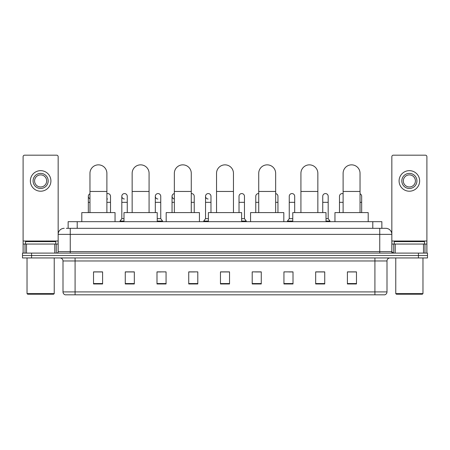 <?xml version="1.0" encoding="UTF-8"?>
<svg xmlns="http://www.w3.org/2000/svg" width="450" height="450" viewBox="0 0 450 450"><rect width="100%" height="100%" fill="white"/><g stroke="black" fill="none" stroke-linecap="round" stroke-linejoin="round"><path stroke-width="0.67" d="M68.141 228.324L68.141 221.676L381.859 221.676L381.859 228.324M66.465 228.324L383.676 228.324M66.324 228.324L70.256 228.324L70.256 234.371L58.163 234.371L58.163 251.595A1.513 1.513 0 0 1 56.655 253.108M64.209 228.324A6.047 6.047 0 0 0 58.163 234.371L58.163 156.696A1.513 1.513 0 0 0 56.655 155.183L24.615 155.183A1.513 1.513 0 0 0 23.102 156.696L23.102 244.041L26.505 244.041L26.505 253.108M385.791 228.324A6.047 6.047 0 0 1 391.838 234.371L379.744 234.371L379.744 228.324L385.701 228.324M423.495 253.108L423.495 244.041L426.898 244.041L426.898 253.108L426.898 156.696A1.513 1.513 0 0 0 425.385 155.183L393.345 155.183A1.513 1.513 0 0 0 391.838 156.696L391.838 251.595L393.345 253.108M31.567 253.108L22.5 253.108L22.5 255.527L31.567 255.527L22.5 255.527L22.5 257.946L31.567 257.946L31.567 255.527L418.433 255.527L31.567 255.527L31.567 253.108L418.433 253.108L418.433 255.527L427.5 255.527L418.433 255.527L418.433 257.946L31.567 257.946M427.5 253.108L427.5 255.527L427.5 253.108L418.433 253.108M387 291.915C386.916 293.366 386.19 294.334 384.823 294.817L374.912 294.817L374.912 291.915L387 291.915L387 260.966A3.021 3.021 0 0 1 390.021 257.946M374.912 294.817L65.177 294.817A3.021 3.021 0 0 1 63 291.915L63 260.966C62.82 259.132 61.813 258.126 59.979 257.946M356.473 283.967L356.473 271.879L347.406 271.879L347.406 283.967L356.473 283.967M324.737 283.967L324.737 271.879L315.669 271.879L315.669 283.967L324.737 283.967M293.006 283.967L293.006 271.879L283.939 271.879L283.939 283.967L293.006 283.967M261.27 283.967L261.27 271.879L252.203 271.879L252.203 283.967L261.27 283.967M102.594 283.967L102.594 271.879L93.527 271.879L93.527 283.967L102.594 283.967M134.331 283.967L134.331 271.879L125.263 271.879L125.263 283.967L134.331 283.967M166.061 283.967L166.061 271.879L156.994 271.879L156.994 283.967L166.061 283.967M197.797 283.967L197.797 271.879L188.73 271.879L188.73 283.967L197.797 283.967M229.534 283.967L229.534 271.879L220.466 271.879L220.466 283.967L229.534 283.967M427.5 257.946L427.5 255.527L427.5 257.946L418.433 257.946M288.956 271.941L293.006 271.941M322.442 271.941L320.265 271.941M188.73 271.941L194.535 271.941M156.994 271.941L161.044 271.941M129.735 271.941L127.558 271.941M255.465 271.941L261.27 271.941M229.534 271.941L220.466 271.941M134.331 271.941L125.263 271.941M102.594 271.941L93.527 271.941M324.737 271.941L315.669 271.941M356.473 271.941L347.406 271.941M54.765 253.108L54.765 244.041L26.505 244.041M54.765 244.041L58.163 244.041M23.102 253.108L23.102 244.041M40.635 173.379A7.554 7.554 0 0 0 33.081 180.934A7.554 7.554 0 0 0 40.635 188.488A7.554 7.554 0 0 0 48.189 180.934A7.554 7.554 0 0 0 40.635 173.379M40.635 174.887A6.047 6.047 0 0 0 34.588 180.934A6.047 6.047 0 0 0 40.635 186.981A6.047 6.047 0 0 0 46.682 180.934A6.047 6.047 0 0 0 40.635 174.887M40.635 191.211A10.277 10.277 0 0 0 50.912 180.934A10.277 10.277 0 0 0 40.635 170.657A10.277 10.277 0 0 0 30.358 180.934A10.277 10.277 0 0 0 40.635 191.211M53.629 294.21L27.636 294.21L27.034 293.608L54.236 293.608L53.629 294.21M27.034 257.946L27.034 293.608M54.236 257.946L54.236 293.608M55.744 244.041L55.744 241.622L25.521 241.622L25.521 244.041M89.961 212.608L89.961 173.317A8.46 8.46 0 0 1 98.421 164.852A8.46 8.46 0 0 1 106.886 173.317A8.46 8.46 0 0 0 98.421 164.852M106.886 212.608L106.886 173.317M115.048 221.676L115.048 212.608L81.799 212.608L81.799 221.676M132.154 212.608L132.154 173.317A8.46 8.46 0 0 1 140.614 164.852A8.46 8.46 0 0 1 149.079 173.317A8.46 8.46 0 0 0 140.614 164.852M149.079 212.608L149.079 173.317M157.236 221.676L157.236 212.608L123.992 212.608L123.992 221.676M174.347 212.608L174.347 173.317A8.46 8.46 0 0 1 182.807 164.852A8.46 8.46 0 0 1 191.273 173.317A8.46 8.46 0 0 0 182.807 164.852M191.273 212.608L191.273 173.317M199.429 221.676L199.429 212.608L166.185 212.608L166.185 221.676M216.54 212.608L216.54 173.317A8.46 8.46 0 0 1 225 164.852A8.46 8.46 0 0 1 233.46 173.317A8.46 8.46 0 0 0 225 164.852M233.46 212.608L233.46 173.317M241.622 221.676L241.622 212.608L208.378 212.608L208.378 221.676M258.727 212.608L258.727 173.317A8.46 8.46 0 0 1 267.193 164.852A8.46 8.46 0 0 1 275.653 173.317A8.46 8.46 0 0 0 267.193 164.852M275.653 212.608L275.653 173.317M283.815 221.676L283.815 212.608L250.571 212.608L250.571 221.676M300.921 212.608L300.921 173.317A8.46 8.46 0 0 1 309.386 164.852A8.46 8.46 0 0 1 317.846 173.317A8.46 8.46 0 0 0 309.386 164.852M317.846 212.608L317.846 173.317M326.008 221.676L326.008 212.608L292.764 212.608L292.764 221.676M343.114 212.608L343.114 173.317A8.46 8.46 0 0 1 351.579 164.852A8.46 8.46 0 0 1 360.039 173.317A8.46 8.46 0 0 0 351.579 164.852M360.039 212.608L360.039 173.317M368.201 221.676L368.201 212.608L334.952 212.608L334.952 221.676M89.961 198.782A2.723 2.723 0 0 1 89.961 193.792M88.329 212.608L88.329 196.29M107.623 199.001A2.723 2.723 0 0 1 106.886 198.849M106.886 193.725A2.723 2.723 0 0 1 110.514 196.29L110.514 202.331L106.886 202.331M110.514 212.608L110.514 202.331M124.363 199.001A2.723 2.723 0 0 1 121.815 196.29A2.723 2.723 0 0 1 124.706 193.573A2.723 2.723 0 0 1 127.254 196.29L127.254 202.331L121.815 202.331L121.815 196.29M123.992 218.655L121.815 218.655L121.815 202.331M127.254 212.608L127.254 202.331M121.815 218.655L120.004 221.068L120.004 221.676M123.992 221.068L120.004 221.068M157.854 199.001A2.723 2.723 0 0 1 155.306 196.29A2.723 2.723 0 0 1 158.192 193.573A2.723 2.723 0 0 1 160.746 196.29L160.746 202.331L155.306 202.331L155.306 196.29M160.746 202.331L160.746 218.655L157.236 218.655M155.306 212.608L155.306 202.331M160.746 218.655L162.557 221.068L157.236 221.068M162.557 221.068L162.557 221.676M174.347 198.973A2.723 2.723 0 0 1 174.347 193.601M172.046 212.608L172.046 196.29M191.273 193.579A2.723 2.723 0 0 1 194.231 196.29L194.231 202.331L191.273 202.331M194.231 212.608L194.231 202.331M208.086 199.001A2.723 2.723 0 0 1 205.537 196.29A2.723 2.723 0 0 1 208.429 193.573A2.723 2.723 0 0 1 210.977 196.29L210.977 202.331L205.537 202.331L205.537 196.29M208.378 218.655L205.537 218.655L205.537 202.331M210.977 212.608L210.977 202.331M205.537 218.655L203.721 221.068L203.721 221.676M208.378 221.068L203.721 221.068M239.023 196.29A2.723 2.723 0 0 1 241.914 193.573A2.723 2.723 0 0 1 244.463 196.29L244.463 202.331L239.023 202.331L239.023 196.29M244.463 202.331L244.463 218.655L241.622 218.655M239.023 212.608L239.023 202.331M244.463 218.655L246.279 221.068L241.622 221.068M246.279 221.068L246.279 221.676M255.769 212.608L255.769 196.29A2.723 2.723 0 0 1 258.727 193.579M277.954 212.608L277.954 202.331L275.653 202.331M275.653 193.601A2.723 2.723 0 0 1 277.954 196.29L277.954 202.331M289.254 196.29A2.723 2.723 0 0 1 292.146 193.573A2.723 2.723 0 0 1 294.694 196.29L294.694 202.331L289.254 202.331L289.254 196.29M292.764 218.655L289.254 218.655L289.254 202.331M294.694 212.608L294.694 202.331M289.254 218.655L287.443 221.068L287.443 221.676M292.764 221.068L287.443 221.068M322.746 196.29A2.723 2.723 0 0 1 325.637 193.573A2.723 2.723 0 0 1 328.185 196.29L328.185 202.331L322.746 202.331L322.746 196.29M328.185 202.331L328.185 218.655L326.008 218.655M322.746 212.608L322.746 202.331M328.185 218.655L329.996 221.068L326.008 221.068M329.996 221.068L329.996 221.676M339.486 212.608L339.486 196.29A2.723 2.723 0 0 1 343.114 193.725M361.671 212.608L361.671 202.331L360.039 202.331M360.039 193.792A2.723 2.723 0 0 1 361.671 196.29L361.671 202.331M423.495 244.041L395.235 244.041L395.235 253.108M391.838 244.041L395.235 244.041M391.838 253.108L391.838 251.595L379.744 251.595L379.744 234.371L70.256 234.371L70.256 251.595L379.744 251.595L379.744 253.108M409.365 173.379A7.554 7.554 0 0 0 401.811 180.934A7.554 7.554 0 0 0 409.365 188.488A7.554 7.554 0 0 0 416.919 180.934A7.554 7.554 0 0 0 409.365 173.379M409.365 174.887A6.047 6.047 0 0 0 403.318 180.934A6.047 6.047 0 0 0 409.365 186.981A6.047 6.047 0 0 0 415.412 180.934A6.047 6.047 0 0 0 409.365 174.887M409.365 191.211A10.277 10.277 0 0 0 419.642 180.934A10.277 10.277 0 0 0 409.365 170.657A10.277 10.277 0 0 0 399.088 180.934A10.277 10.277 0 0 0 409.365 191.211M422.364 294.21L396.371 294.21L395.764 293.608L422.966 293.608L422.364 294.21M395.764 257.946L395.764 293.608M422.966 257.946L422.966 293.608M424.479 244.041L424.479 241.622L394.256 241.622L394.256 244.041M77.209 228.324L77.209 221.676M372.791 228.324L372.791 221.676M70.256 253.108L70.256 251.595L58.163 251.595M374.912 257.946L374.912 260.966L63 260.966M387 260.966L374.912 260.966L374.912 291.915L75.088 291.915L75.088 294.817M63 291.915L75.088 291.915L75.088 257.946M229.534 283.545L220.466 283.545M197.797 283.545L188.73 283.545M166.061 283.545L156.994 283.545M134.331 283.545L125.263 283.545M102.594 283.545L93.527 283.545M261.27 283.545L252.203 283.545M293.006 283.545L283.939 283.545M324.737 283.545L315.669 283.545M356.473 283.545L347.406 283.545M58.163 241.02L23.102 241.02M58.14 251.859L58.14 244.041M56.25 244.041L56.25 253.108M23.13 244.041L23.13 253.108M25.014 253.108L25.014 244.041M89.961 191.453L106.886 191.453M132.154 191.453L149.079 191.453M174.347 191.453L191.273 191.453M216.54 191.453L233.46 191.453M258.727 191.453L275.653 191.453M300.921 191.453L317.846 191.453M343.114 191.453L360.039 191.453M89.961 202.331L88.329 202.331M174.347 202.331L172.046 202.331M258.727 202.331L255.769 202.331M343.114 202.331L339.486 202.331M426.898 241.02L391.838 241.02M426.87 253.108L426.87 244.041M424.986 244.041L424.986 253.108M391.86 244.041L391.86 251.859M393.75 253.108L393.75 244.041"/></g></svg>
